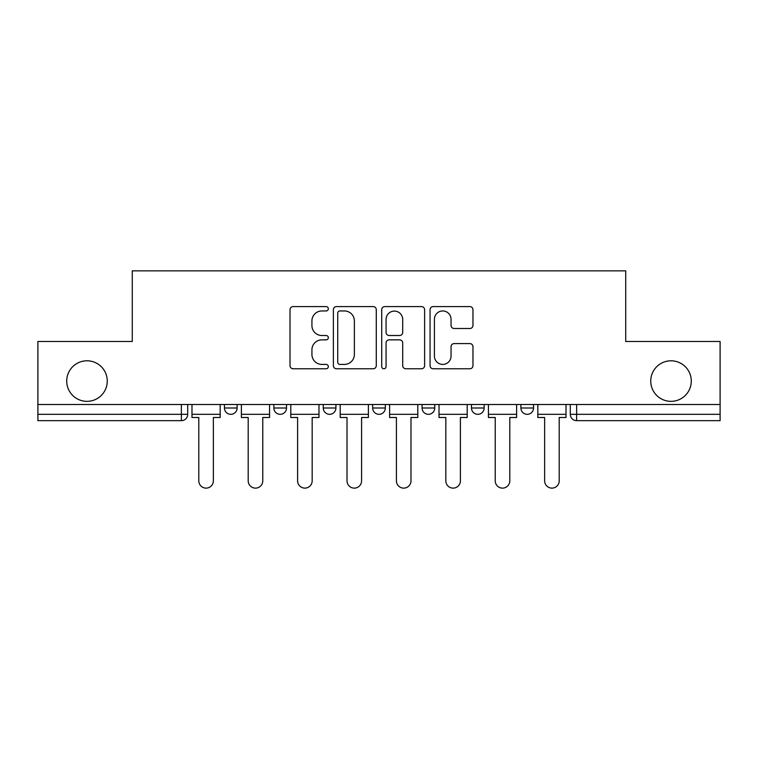 <?xml version="1.0" encoding="UTF-8"?>
<svg xmlns="http://www.w3.org/2000/svg" width="758" height="758" viewBox="0 0 758 758"><rect width="100%" height="100%" fill="white"/><g stroke="black" fill="none" stroke-linecap="round" stroke-linejoin="round"><path stroke-width="1.14" d="M328.328 308.771A2.179 2.179 0 0 0 326.148 306.592L293.119 306.592A3.108 3.108 0 0 0 290.011 309.7L290.011 365.659A3.108 3.108 0 0 0 293.119 368.767L326.148 368.767A2.179 2.179 0 0 0 328.328 366.597A2.179 2.179 0 0 0 326.148 364.418L321.875 364.418A9.949 9.949 0 0 1 311.926 354.469L311.926 349.808A9.949 9.949 0 0 1 321.875 339.859L326.148 339.859A2.179 2.179 0 0 0 328.328 337.68A2.179 2.179 0 0 0 326.148 335.51L321.875 335.51A9.949 9.949 0 0 1 311.926 325.561L311.926 320.899A9.949 9.949 0 0 1 321.875 310.951L326.148 310.951A2.179 2.179 0 0 0 328.328 308.771M650.743 381.075A20.267 20.267 0 0 0 671.01 401.342A20.267 20.267 0 0 0 691.277 381.075A20.267 20.267 0 0 0 671.01 360.799A20.267 20.267 0 0 0 650.743 381.075M66.723 381.075A20.267 20.267 0 0 0 86.99 401.342A20.267 20.267 0 0 0 107.257 381.075A20.267 20.267 0 0 0 86.99 360.799A20.267 20.267 0 0 0 66.723 381.075M520.888 404.507L520.888 407.994L533.556 407.994A6.339 6.339 0 0 1 527.217 414.323A6.339 6.339 0 0 1 520.888 407.994L520.888 404.507M471.476 404.507L471.476 407.994L484.144 407.994A6.339 6.339 0 0 1 477.815 414.323A6.339 6.339 0 0 1 471.476 407.994L471.476 404.507M372.661 404.507L372.661 407.994L385.339 407.994A6.339 6.339 0 0 1 379 414.323A6.339 6.339 0 0 1 372.661 407.994L372.661 404.507M469.856 328.508A3.108 3.108 0 0 0 472.964 325.4L472.964 309.7A3.108 3.108 0 0 0 469.856 306.592L433.169 306.592A3.108 3.108 0 0 0 430.061 309.7L430.061 365.659A3.108 3.108 0 0 0 433.169 368.767L469.856 368.767A3.108 3.108 0 0 0 472.964 365.659L472.964 346.7A3.108 3.108 0 0 0 469.856 343.592L454.156 343.592A3.108 3.108 0 0 0 451.048 346.7L451.048 356.099A8.319 8.319 0 0 1 442.729 364.418A8.319 8.319 0 0 1 434.41 356.099L434.41 319.26A8.319 8.319 0 0 1 442.729 310.951A8.319 8.319 0 0 1 451.048 319.26L451.048 325.4A3.108 3.108 0 0 0 454.156 328.508L469.856 328.508M37.9 404.507L37.9 341.479L132.28 341.479L132.28 270.852L625.72 270.852L625.72 341.479L720.1 341.479L720.1 404.507L37.9 404.507L37.9 414.323L187.709 414.323L187.709 404.507L187.709 414.323A6.339 6.339 0 0 1 181.37 420.662L37.9 420.662L37.9 414.323M376.281 309.7A3.108 3.108 0 0 0 373.173 306.592L336.486 306.592A3.108 3.108 0 0 0 333.378 309.7L333.378 365.659A3.108 3.108 0 0 0 336.486 368.767L373.173 368.767A3.108 3.108 0 0 0 376.281 365.659L376.281 309.7M384.827 306.592L421.514 306.592A3.108 3.108 0 0 1 424.622 309.7L424.622 365.659A3.108 3.108 0 0 1 421.514 368.767L405.814 368.767A3.108 3.108 0 0 1 402.706 365.659L402.706 342.967A3.108 3.108 0 0 0 399.599 339.859L389.186 339.859A3.108 3.108 0 0 0 386.068 342.967L386.068 366.597A2.179 2.179 0 0 1 383.899 368.767A2.179 2.179 0 0 1 381.719 366.597L381.719 309.7A3.108 3.108 0 0 1 384.827 306.592M570.291 404.507L570.291 414.323L720.1 414.323L720.1 420.662L576.63 420.662A6.339 6.339 0 0 1 570.291 414.323M720.1 404.507L720.1 414.323M533.556 404.507L533.556 407.994L533.556 404.507M484.144 407.994L484.144 404.507L484.144 407.994A6.339 6.339 0 0 1 477.815 414.323M434.741 404.507L434.741 407.994A6.339 6.339 0 0 1 428.403 414.323A6.339 6.339 0 0 1 422.073 407.994A6.339 6.339 0 0 0 428.403 414.323A6.339 6.339 0 0 0 434.741 407.994L434.741 404.507M422.073 404.507L422.073 407.994L434.741 407.994M385.339 404.507L385.339 407.994M335.927 404.507L335.927 407.994A6.339 6.339 0 0 1 329.597 414.323A6.339 6.339 0 0 1 323.259 407.994A6.339 6.339 0 0 0 329.597 414.323A6.339 6.339 0 0 0 335.927 407.994L323.259 407.994L323.259 404.507M273.856 404.507L273.856 407.994L286.524 407.994L286.524 404.507L286.524 407.994A6.339 6.339 0 0 1 280.185 414.323A6.339 6.339 0 0 1 273.856 407.994A6.339 6.339 0 0 0 280.185 414.323M224.444 404.507L224.444 407.994L237.112 407.994L237.112 404.507L237.112 407.994A6.339 6.339 0 0 1 230.783 414.323A6.339 6.339 0 0 1 224.444 407.994A6.339 6.339 0 0 0 230.783 414.323M181.37 404.507L181.37 420.662A6.339 6.339 0 0 0 187.709 414.323M339.906 310.951A2.179 2.179 0 0 0 337.727 313.12L337.727 362.239A2.179 2.179 0 0 0 339.906 364.418L344.416 364.418A9.949 9.949 0 0 0 354.365 354.469L354.365 320.899A9.949 9.949 0 0 0 344.416 310.951L339.906 310.951M402.706 319.421A8.319 8.319 0 0 0 394.387 311.102A8.319 8.319 0 0 0 386.068 319.421L386.068 332.392A3.108 3.108 0 0 0 389.186 335.51L399.599 335.51A3.108 3.108 0 0 0 402.706 332.392L402.706 319.421M191.982 414.323L191.982 417.497L198.795 417.497L198.795 480.837A7.286 7.286 0 0 0 206.072 488.124A7.286 7.286 0 0 0 213.358 480.837L213.358 417.497L220.171 417.497L220.171 414.323L191.982 414.323L191.982 404.507M220.171 414.323L220.171 404.507M241.385 414.323L241.385 417.497L248.198 417.497L248.198 480.837A7.286 7.286 0 0 0 255.484 488.124A7.286 7.286 0 0 0 262.77 480.837L262.77 417.497L269.573 417.497L269.573 414.323L241.385 414.323L241.385 404.507M269.573 414.323L269.573 404.507M290.797 414.323L290.797 417.497L297.6 417.497L297.6 480.837A7.286 7.286 0 0 0 304.887 488.124A7.286 7.286 0 0 0 312.173 480.837L312.173 417.497L318.985 417.497L318.985 414.323L290.797 414.323L290.797 404.507M318.985 414.323L318.985 404.507M340.2 414.323L340.2 417.497L347.012 417.497L347.012 480.837A7.286 7.286 0 0 0 354.299 488.124A7.286 7.286 0 0 0 361.585 480.837L361.585 417.497L368.388 417.497L368.388 414.323L340.2 414.323L340.2 404.507M368.388 414.323L368.388 404.507M389.612 414.323L389.612 417.497L396.415 417.497L396.415 480.837A7.286 7.286 0 0 0 403.701 488.124A7.286 7.286 0 0 0 410.988 480.837L410.988 417.497L417.8 417.497L417.8 414.323L389.612 414.323L389.612 404.507M417.8 414.323L417.8 404.507M439.015 414.323L439.015 417.497L445.827 417.497L445.827 480.837A7.286 7.286 0 0 0 453.113 488.124A7.286 7.286 0 0 0 460.4 480.837L460.4 417.497L467.203 417.497L467.203 414.323L439.015 414.323L439.015 404.507M467.203 414.323L467.203 404.507M488.427 414.323L488.427 417.497L495.23 417.497L495.23 480.837A7.286 7.286 0 0 0 502.516 488.124A7.286 7.286 0 0 0 509.802 480.837L509.802 417.497L516.615 417.497L516.615 414.323L488.427 414.323L488.427 404.507M516.615 414.323L516.615 404.507M537.829 414.323L537.829 417.497L544.642 417.497L544.642 480.837A7.286 7.286 0 0 0 551.928 488.124A7.286 7.286 0 0 0 559.205 480.837L559.205 417.497L566.018 417.497L566.018 414.323L537.829 414.323L537.829 404.507M566.018 414.323L566.018 404.507M576.63 404.507L576.63 420.662"/></g></svg>
